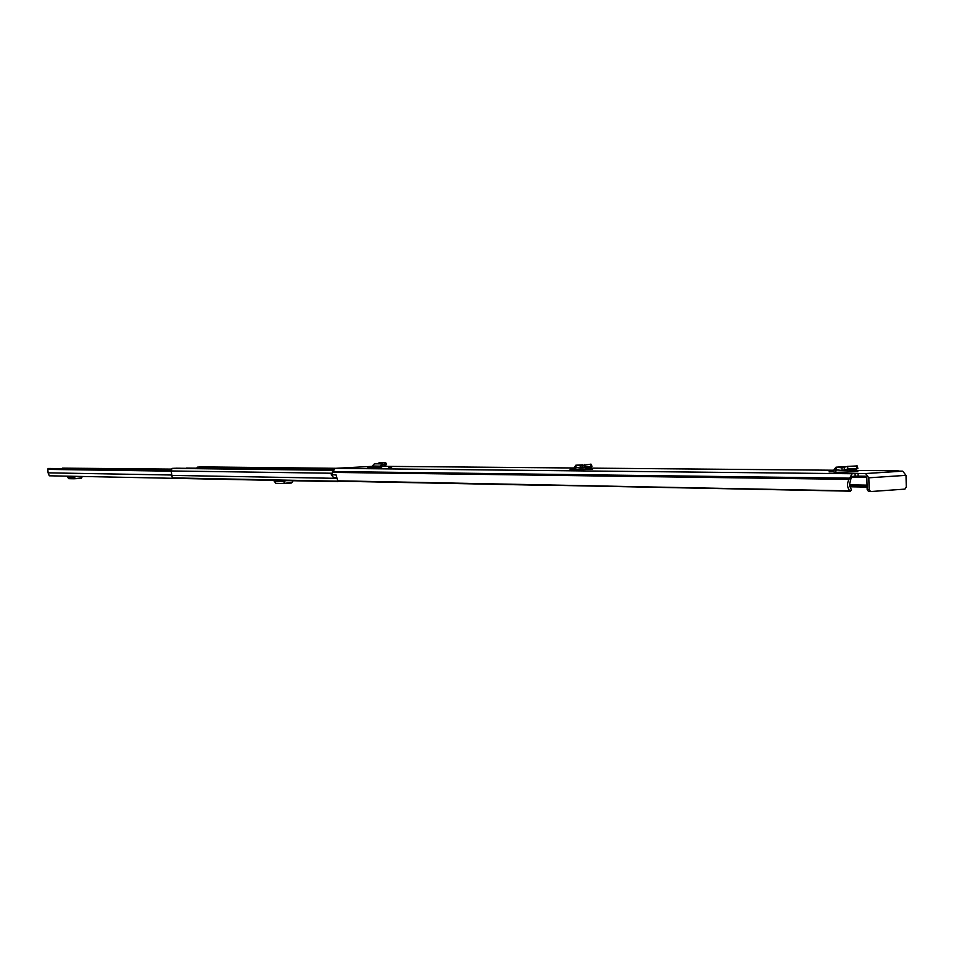 <?xml version="1.0" encoding="UTF-8"?>
<svg xmlns="http://www.w3.org/2000/svg" width="954" height="954" viewBox="0 0 954 954"><rect width="100%" height="100%" fill="white"/><g stroke="black" fill="none" stroke-linecap="round" stroke-linejoin="round"><path stroke-width="1.43" d="M570.087 469.344L573.712 469.285L570.087 469.344M857.789 471.586L839.759 472.409M857.849 471.717L835.68 472.361L836.157 469.809L842.072 470.477L841.941 467.842L842.072 470.477M833.784 472.051L835.68 472.361L833.784 472.051L833.915 469.928L835.978 467.198L836.205 469.809M391.665 467.651L388.6 467.71L391.665 467.651M371.511 467.496L381.66 467.424M899.217 471.109L894.494 471.037L902.722 471.145L905.99 475.354L906.3 486.969L904.917 489.116L870.68 491.548L868.581 491.501L867.162 489.545L869.142 489.581L870.573 491.548M372.37 466.363L334.961 468.342L331.217 474.806L336.023 474.877L337.799 480.816L849.775 490.881C847.092 487.375 846.842 483.523 849.012 479.337L852.113 473.733L334.961 468.342M855.07 473.542L858.051 473.47L858.135 476.129L855.142 476.213L855.07 473.542L852.113 473.733M869.142 489.581L868.82 477.811L865.576 473.542L858.051 473.47M372.835 468.187L376.758 467.985L372.811 467.508L367.886 467.46L367.91 468.14L372.835 468.187L372.811 467.508M833.796 471.836L829.026 471.908L833.808 471.717M582.655 464.86L575.787 465.218L574.26 467.567L574.177 469.642L592.541 469.165L579.412 469.69M858.135 476.129L865.648 476.225L866.828 477.787L867.162 489.545M849.775 490.881L851.493 490.177L849.454 484.727L851.123 478.026L852.196 476.404L855.142 476.213M333.65 477.68L331.288 474.806M870.489 491.537L868.581 491.501M338.408 481.031L337.799 480.816M381.636 467.698L382.327 463.906L380.086 466.065L380.002 467.555L381.636 467.806M372.298 467.508L372.394 465.993L374.385 463.823L381.767 463.894M384.116 464.228L385.333 462.487L379.93 462.451L377.092 463.847M382.327 463.906L384.14 464.24L384.867 465.981L386.215 464.133M384.14 464.324L384.033 466.208L381.731 466.184L384.2 466.22L381.994 465.85M384.867 465.981L384.2 466.22M849.275 470.036L849.191 471.503M845.888 466.613L836.3 467.198L841.941 467.842L847.474 466.387L857.264 465.934L857.849 468.45L855.213 469.63L842.346 470.441L848.046 468.915L857.849 468.45M842.275 470.465L855.213 469.63M585.768 467.722L585.72 469.07M574.189 469.38L575.584 469.654L575.918 467.46L580.33 468.032L580.223 465.767L576.001 465.23L575.954 467.46M580.223 465.767L580.33 468.032M580.533 467.997L585.112 466.685L591.897 466.482L590.073 467.46L580.533 467.997M580.247 465.767L590.669 464.181L591.456 464.312L591.897 466.482M580.473 468.02L590.073 467.46M344.144 481.305L336.822 481.162M337.859 481.639L49.298 475.796L48.094 472.85L47.807 468.986L48.606 468.462L170.754 470.083M170.778 469.535L62.034 468.641M62.296 468.14L170.933 469.106M68.032 476.177L68.64 477.131L73.732 477.238L74.269 476.308M73.899 477.072L73.076 477.048L73.947 476.976M67.019 476.153L68.7 478.658L73.792 478.765L81.603 477.918L82.294 476.463M81.603 477.918L73.852 478.765M73.792 478.765L81.066 478.395M74.352 478.288L75.294 476.32M274.979 480.375L275.825 481.52L283.076 481.675L283.851 480.554M283.326 481.448L281.406 481.424L283.421 481.293M273.536 480.339L275.897 483.332L283.135 483.499L292.091 482.462L293.093 480.744M292.091 482.462L283.243 483.487L291.34 483.034M283.946 482.927L285.306 480.577M283.565 469.177L285.019 468.271L296.467 468.331L294.285 469.308M197.967 467.09L201.652 467.126L198.241 467.305L200.59 467.341L198.837 468.211M281.06 469.153L175.321 468.295M550.458 485.419L172.28 477.882L171.148 470.966L172.018 468.39L174.2 468.283L332.707 470.143M549.898 485.228L552.867 485.276M199.326 467.102L201.616 466.9M334.449 468.426L199.314 467.007M198.277 468.199L198.241 467.305M175.655 477.942L179.543 478.026M196.429 468.187L197.716 467.09M379.692 467.913L375.864 467.877M865.576 473.542L902.722 471.145M897.929 470.787L849.251 470.37L898.096 470.775M585.756 468.08L833.891 470.227L585.756 468.092M574.248 467.997L381.719 466.327L574.248 467.985M866.792 477.417L851.254 477.227M867.031 485.133L849.465 484.847L867.031 485.145M849.012 479.337L332.326 472.385M849.215 478.598L332.493 471.848M849.203 478.145L332.481 471.526M867.067 486.266L849.585 485.968M849.632 486.17L867.079 486.48M868.82 477.811L905.99 475.354M384.963 463.549L385.845 465.206M372.394 465.993L381.731 466.196M833.915 469.928L838.554 470.072M843.956 467.126L844.54 469.666M847.474 466.387L848.046 468.915M856.525 465.826L857.097 468.354M574.26 467.567L577.885 467.71M581.725 465.158L582.167 467.329M584.659 464.515L585.112 466.685M590.621 464.181L591.075 466.351M171.315 471.157L47.843 469.392M171.577 475.009L48.094 472.85M47.807 468.986L170.945 470.692M170.838 470.441L47.986 468.76M74.078 476.702L68.473 476.988M68.64 477.131L74.007 476.857M76.702 476.356L75.235 476.428M283.648 480.899L275.587 481.353M275.825 481.52L283.541 481.09M286.88 480.613L285.222 480.709M285.019 468.271L200.233 467.365M197.883 467.078L334.186 468.521L197.8 467.09M333.709 468.796L295.752 468.39M332.743 470.036L175.739 468.199M333.018 469.535L294.452 469.094M283.732 468.974L198.992 468.009M336.202 478.336L171.315 475.39M331.777 473.232L171.148 470.966M335.82 468.295L201.473 466.9M332.648 470.298L172.018 468.39M285.258 469.201L285.222 468.259M286.653 468.223L286.689 469.225M336.035 477.715L333.495 477.68M867.091 487.077L849.799 486.778M850.408 491.179L338.348 481.031M385.631 462.607L386.513 464.252M382.053 463.882L374.385 463.823M855.07 469.666L842.179 470.477M835.978 467.198L846.091 466.566M589.966 467.484L580.414 468.032M575.787 465.218L582.763 464.825M337.966 481.651L49.298 475.796M270.519 469.034L186.352 468.068M335.856 468.295L201.544 466.9M550.553 485.419L172.28 477.882M175.918 468.199L179.757 468.235"/></g></svg>
